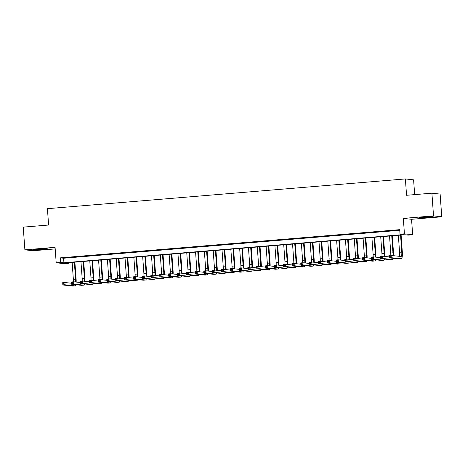 <?xml version="1.0" encoding="UTF-8"?>
<svg xmlns="http://www.w3.org/2000/svg" width="465" height="465" viewBox="0 0 465 465"><rect width="100%" height="100%" fill="white"/><g stroke="black" fill="none" stroke-linecap="round" stroke-linejoin="round"><path stroke-width="0.7" d="M42.187 249.531A7.109 0.326 175.9 0 0 47.546 248.827A7.109 0.326 175.9 0 0 38.717 249.147A7.109 0.326 175.9 0 0 33.358 249.845A7.109 0.326 175.9 0 0 42.187 249.531M427.91 217.486A7.109 0.326 175.9 0 0 433.27 216.789A7.109 0.326 175.9 0 0 424.44 217.103A7.109 0.326 175.9 0 0 419.087 217.8A7.109 0.326 175.9 0 0 427.91 217.486M68.814 263.306L64.403 263.672L56.184 262.772L60.59 262.405L63.926 262.772L403.364 234.575L400.028 234.203L404.434 233.837L412.658 234.744L408.253 235.11L404.916 234.744L65.478 262.94L68.814 263.306L68.768 262.667M414.664 194.614L413.6 179.845L405.381 178.938L47.424 208.675L48.598 225.025L23.25 227.129L24.878 249.839L33.102 250.74L55.19 248.909M405.381 178.938L406.55 195.288L431.898 193.184L440.123 194.085L441.75 216.795L433.525 215.888L403.329 218.399L404.434 233.837M403.329 218.399L411.554 219.306L441.75 216.795M411.554 219.306L412.658 234.744M431.898 193.184L433.525 215.888M71.133 257.273L65.844 257.709L71.133 257.273M79.951 256.541L74.662 256.976L79.951 256.541M88.769 255.808L83.473 256.244L88.769 255.808M97.58 255.076L92.291 255.512L97.58 255.076M106.398 254.343L101.108 254.779L106.398 254.343M115.215 253.611L109.926 254.047L115.215 253.611M124.033 252.879L118.744 253.315L124.033 252.879M132.851 252.146L127.561 252.582L132.851 252.146M141.668 251.408L136.373 251.85L141.668 251.408M150.48 250.676L145.19 251.117L150.48 250.676M159.297 249.943L154.008 250.385L159.297 249.943M168.115 249.211L162.826 249.653L168.115 249.211M176.933 248.479L171.643 248.92L176.933 248.479M185.75 247.746L180.461 248.188L185.75 247.746M194.568 247.014L189.272 247.456L194.568 247.014M203.379 246.281L198.09 246.723L203.379 246.281M212.197 245.549L206.908 245.991L212.197 245.549M221.015 244.817L215.725 245.258L221.015 244.817M229.832 244.084L224.543 244.526L229.832 244.084M238.65 243.352L233.36 243.794L238.65 243.352M247.467 242.62L242.172 243.061L247.467 242.62M256.279 241.887L250.99 242.329L256.279 241.887M265.096 241.155L259.807 241.597L265.096 241.155M273.914 240.422L268.625 240.864L273.914 240.422M282.732 239.69L277.442 240.132L282.732 239.69M291.549 238.958L286.26 239.399L291.549 238.958M300.361 238.225L295.072 238.667L300.361 238.225M309.178 237.493L303.889 237.935L309.178 237.493M317.996 236.761L312.707 237.202L317.996 236.761M326.814 236.028L321.524 236.47L326.814 236.028M335.631 235.296L330.342 235.738L335.631 235.296M344.449 234.563L339.159 235.005L344.449 234.563M353.261 233.831L347.971 234.273L353.261 233.831M362.078 233.099L356.789 233.54L362.078 233.099M370.896 232.366L365.606 232.808L370.896 232.366M379.713 231.634L374.424 232.076L379.713 231.634M388.531 230.902L383.241 231.343L388.531 230.902M400.028 234.203L399.702 229.664L60.264 257.86L63.6 258.226L399.749 230.303M397.348 230.169L392.059 230.611L397.348 230.169M56.184 262.772L55.073 247.328L24.878 249.839M60.264 257.86L60.59 262.405M63.6 258.226L63.926 262.772M390.275 257.035L390.211 256.122L389.327 256.198L389.391 257.104L390.275 257.035L391.274 257.691L389.066 257.872L388.903 255.605L391.112 255.419L391.274 257.691L401.15 258.778A6.836 1.651 85.3 0 0 401.231 258.778A6.836 1.651 85.3 0 0 402.33 252.146L401.109 235.058M400.557 235.104L401.777 252.088A4.557 1.099 -94.7 0 1 401.039 256.506A4.557 1.099 -94.7 0 1 400.987 256.506L391.112 255.419L390.211 256.122M398.354 235.29L399.569 252.268A4.557 1.099 -94.7 0 1 399.226 256.314M389.391 257.104L389.066 257.872L398.947 258.959A6.836 1.651 85.3 0 0 399.028 258.964A6.836 1.651 85.3 0 0 399.104 258.947M388.903 255.605L389.327 256.198M393.564 255.692A6.836 1.651 85.3 0 0 393.512 252.879L392.291 235.79M391.739 235.836L392.96 252.821A4.557 1.099 -94.7 0 1 392.919 255.616M389.536 236.022L390.757 253.001A4.557 1.099 -94.7 0 1 390.751 255.448M381.457 257.767L381.393 256.854L380.51 256.93L380.573 257.837L381.457 257.767L382.457 258.424L380.254 258.604L380.091 256.337L382.294 256.151L382.457 258.424L392.338 259.511A6.836 1.651 85.3 0 0 392.414 259.511A6.836 1.651 85.3 0 0 393.221 258.331M388.996 256.889L382.294 256.151L381.393 256.854M380.573 257.837L380.254 258.604L390.129 259.691A6.836 1.651 85.3 0 0 390.211 259.697A6.836 1.651 85.3 0 0 390.286 259.679M380.091 256.337L380.51 256.93M384.753 256.424A6.836 1.651 85.3 0 0 384.7 253.611L383.474 236.522M382.928 236.569L384.142 253.553A4.557 1.099 -94.7 0 1 384.102 256.349M380.719 236.755L381.939 253.733A4.557 1.099 -94.7 0 1 381.939 256.18M372.639 258.499L372.575 257.587L371.692 257.662L371.756 258.569L372.639 258.499L373.639 259.156L371.436 259.336L371.273 257.069L373.476 256.883L373.639 259.156L383.52 260.243A6.836 1.651 85.3 0 0 383.596 260.243A6.836 1.651 85.3 0 0 384.404 259.063M380.184 257.622L373.476 256.883L372.575 257.587M371.756 258.569L371.436 259.336L381.317 260.423A6.836 1.651 85.3 0 0 381.393 260.429A6.836 1.651 85.3 0 0 381.469 260.412M371.273 257.069L371.692 257.662M375.935 257.157A6.836 1.651 85.3 0 0 375.883 254.343L374.656 237.255M374.11 237.301L375.325 254.285A4.557 1.099 -94.7 0 1 375.29 257.081M371.907 237.487L373.122 254.465A4.557 1.099 -94.7 0 1 373.122 256.913M363.822 259.232L363.758 258.319L362.874 258.395L362.944 259.301L363.822 259.232L364.822 259.889L362.619 260.069L362.456 257.802L364.659 257.616L364.822 259.889L374.703 260.975A6.836 1.651 85.3 0 0 374.778 260.975A6.836 1.651 85.3 0 0 375.586 259.796M371.366 258.354L364.659 257.616L363.758 258.319M362.944 259.301L362.619 260.069L372.5 261.156A6.836 1.651 85.3 0 0 372.575 261.161A6.836 1.651 85.3 0 0 372.651 261.144M362.456 257.802L362.874 258.395M367.118 257.889A6.836 1.651 85.3 0 0 367.065 255.076L365.839 237.987M365.292 238.034L366.507 255.018A4.557 1.099 -94.7 0 1 366.472 257.813M363.089 238.22L364.304 255.198A4.557 1.099 -94.7 0 1 364.304 257.645M355.004 259.964L354.94 259.052L354.063 259.127L354.127 260.034L355.004 259.964L356.004 260.621L353.801 260.801L353.638 258.534L355.841 258.348L356.004 260.621L365.885 261.708A6.836 1.651 85.3 0 0 365.967 261.708A6.836 1.651 85.3 0 0 366.769 260.528M362.549 259.086L355.841 258.348L354.94 259.052M354.127 260.034L353.801 260.801L363.682 261.888A6.836 1.651 85.3 0 0 363.758 261.894A6.836 1.651 85.3 0 0 363.833 261.876M353.638 258.534L354.063 259.127M358.3 258.621A6.836 1.651 85.3 0 0 358.248 255.814L357.021 238.725M356.475 238.766L357.695 255.75A4.557 1.099 -94.7 0 1 357.655 258.546M354.272 238.952L355.487 255.93A4.557 1.099 -94.7 0 1 355.487 258.377M346.193 260.696L346.123 259.784L345.245 259.859L345.309 260.766L346.193 260.696L347.192 261.353L344.983 261.533L344.821 259.267L347.029 259.081L347.192 261.353L357.068 262.44A6.836 1.651 85.3 0 0 357.149 262.44A6.836 1.651 85.3 0 0 357.951 261.26M353.731 259.819L347.029 259.081L346.123 259.784M345.309 260.766L344.983 261.533L354.865 262.62A6.836 1.651 85.3 0 0 354.94 262.626A6.836 1.651 85.3 0 0 355.022 262.609M344.821 259.267L345.245 259.859M349.482 259.354A6.836 1.651 85.3 0 0 349.43 256.546L348.209 239.458M347.657 239.498L348.878 256.482A4.557 1.099 -94.7 0 1 348.837 259.278M345.454 239.684L346.669 256.663A4.557 1.099 -94.7 0 1 346.669 259.11M337.375 261.429L337.311 260.516L336.428 260.592L336.491 261.499L337.375 261.429L338.375 262.086L336.166 262.266L336.003 259.999L338.212 259.813L338.375 262.086L348.25 263.173A6.836 1.651 85.3 0 0 348.332 263.173A6.836 1.651 85.3 0 0 349.134 261.993M344.914 260.551L338.212 259.813L337.311 260.516M336.491 261.499L336.166 262.266L346.047 263.353A6.836 1.651 85.3 0 0 346.129 263.359A6.836 1.651 85.3 0 0 346.204 263.341M336.003 259.999L336.428 260.592M340.665 260.086A6.836 1.651 85.3 0 0 340.613 257.279L339.392 240.19M338.84 240.231L340.06 257.215A4.557 1.099 -94.7 0 1 340.02 260.011M336.637 240.417L337.857 257.401A4.557 1.099 -94.7 0 1 337.852 259.842M328.557 262.161L328.493 261.249L327.61 261.324L327.674 262.231L328.557 262.161L329.557 262.818L327.354 262.998L327.191 260.731L329.394 260.545L329.557 262.818L339.438 263.905A6.836 1.651 85.3 0 0 339.514 263.905A6.836 1.651 85.3 0 0 340.322 262.725M336.096 261.284L329.394 260.545L328.493 261.249M327.674 262.231L327.354 262.998L337.23 264.085A6.836 1.651 85.3 0 0 337.311 264.091A6.836 1.651 85.3 0 0 337.387 264.074M327.191 260.731L327.61 261.324M331.853 260.819A6.836 1.651 85.3 0 0 331.801 258.011L330.574 240.922M330.028 240.963L331.243 257.947A4.557 1.099 -94.7 0 1 331.202 260.749M327.819 241.149L329.04 258.133A4.557 1.099 -94.7 0 1 329.04 260.574M319.74 262.894L319.676 261.981L318.792 262.057L318.856 262.963L319.74 262.894L320.74 263.55L318.537 263.731L318.374 261.464L320.577 261.278L320.74 263.55L330.621 264.637A6.836 1.651 85.3 0 0 330.696 264.637A6.836 1.651 85.3 0 0 331.504 263.457M327.284 262.016L320.577 261.278L319.676 261.981M318.856 262.963L318.537 263.731L328.418 264.818A6.836 1.651 85.3 0 0 328.493 264.823A6.836 1.651 85.3 0 0 328.569 264.806M318.374 261.464L318.792 262.057M323.036 261.551A6.836 1.651 85.3 0 0 322.983 258.743L321.757 241.655M321.21 241.695L322.425 258.68A4.557 1.099 -94.7 0 1 322.39 261.481M319.007 241.881L320.222 258.866A4.557 1.099 -94.7 0 1 320.222 261.307M310.922 263.626L310.858 262.713L309.975 262.789L310.045 263.696L310.922 263.626L311.922 264.283L309.719 264.463L309.556 262.196L311.759 262.01L311.922 264.283L321.803 265.37A6.836 1.651 85.3 0 0 321.879 265.37A6.836 1.651 85.3 0 0 322.687 264.19M318.467 262.748L311.759 262.01L310.858 262.713M310.045 263.696L309.719 264.463L319.6 265.55A6.836 1.651 85.3 0 0 319.676 265.556A6.836 1.651 85.3 0 0 319.751 265.538M309.556 262.196L309.975 262.789M314.218 262.283A6.836 1.651 85.3 0 0 314.166 259.476L312.939 242.387M312.393 242.428L313.608 259.412A4.557 1.099 -94.7 0 1 313.573 262.214M310.19 242.614L311.405 259.598A4.557 1.099 -94.7 0 1 311.405 262.039M302.111 264.358L302.041 263.446L301.163 263.521L301.227 264.428L302.111 264.358L303.104 265.015L300.901 265.195L300.739 262.928L302.942 262.742L303.104 265.015L312.986 266.102A6.836 1.651 85.3 0 0 313.067 266.102A6.836 1.651 85.3 0 0 313.869 264.922M309.649 263.481L302.942 262.742L302.041 263.446M301.227 264.428L300.901 265.195L310.783 266.282A6.836 1.651 85.3 0 0 310.858 266.288A6.836 1.651 85.3 0 0 310.934 266.271M300.739 262.928L301.163 263.521M305.4 263.016A6.836 1.651 85.3 0 0 305.348 260.208L304.122 243.119M303.575 243.16L304.796 260.144A4.557 1.099 -94.7 0 1 304.755 262.946M301.372 243.346L302.587 260.33A4.557 1.099 -94.7 0 1 302.587 262.772M293.293 265.091L293.223 264.178L292.346 264.254L292.409 265.16L293.293 265.091L294.293 265.748L292.084 265.928L291.921 263.661L294.13 263.475L294.293 265.748L304.168 266.834A6.836 1.651 85.3 0 0 304.25 266.834A6.836 1.651 85.3 0 0 305.052 265.655M300.832 264.213L294.13 263.475L293.223 264.178M292.409 265.16L292.084 265.928L301.965 267.015A6.836 1.651 85.3 0 0 302.047 267.02A6.836 1.651 85.3 0 0 302.122 267.003M291.921 263.661L292.346 264.254M296.583 263.748A6.836 1.651 85.3 0 0 296.531 260.941L295.31 243.852M294.758 243.893L295.978 260.877A4.557 1.099 -94.7 0 1 295.938 263.678M292.555 244.079L293.77 261.063A4.557 1.099 -94.7 0 1 293.77 263.504M284.475 265.823L284.411 264.911L283.528 264.986L283.592 265.893L284.475 265.823L285.475 266.48L283.272 266.66L283.109 264.393L285.312 264.207L285.475 266.48L295.356 267.567A6.836 1.651 85.3 0 0 295.432 267.567A6.836 1.651 85.3 0 0 296.234 266.387M292.014 264.945L285.312 264.207L284.411 264.911M283.592 265.893L283.272 266.66L293.148 267.747A6.836 1.651 85.3 0 0 293.229 267.753A6.836 1.651 85.3 0 0 293.305 267.735M283.109 264.393L283.528 264.986M287.765 264.48A6.836 1.651 85.3 0 0 287.713 261.673L286.492 244.584M285.94 244.625L287.161 261.609A4.557 1.099 -94.7 0 1 287.12 264.411M283.737 244.811L284.958 261.795A4.557 1.099 -94.7 0 1 284.952 264.236M275.658 266.555L275.594 265.643L274.71 265.718L274.774 266.625L275.658 266.555L276.658 267.212L274.455 267.392L274.292 265.126L276.495 264.94L276.658 267.212L286.539 268.299A6.836 1.651 85.3 0 0 286.614 268.299A6.836 1.651 85.3 0 0 287.422 267.119M283.197 265.678L276.495 264.94L275.594 265.643M274.774 266.625L274.455 267.392L284.33 268.479A6.836 1.651 85.3 0 0 284.411 268.485A6.836 1.651 85.3 0 0 284.487 268.468M274.292 265.126L274.71 265.718M278.954 265.213A6.836 1.651 85.3 0 0 278.901 262.405L277.675 245.317M277.128 245.357L278.343 262.341A4.557 1.099 -94.7 0 1 278.303 265.143M274.92 245.543L276.14 262.527A4.557 1.099 -94.7 0 1 276.14 264.969M266.84 267.288L266.776 266.375L265.893 266.451L265.957 267.358L266.84 267.288L267.84 267.945L265.637 268.125L265.474 265.858L267.677 265.672L267.84 267.945L277.721 269.032A6.836 1.651 85.3 0 0 277.797 269.032A6.836 1.651 85.3 0 0 278.605 267.852M274.385 266.41L267.677 265.672L266.776 266.375M265.957 267.358L265.637 268.125L275.518 269.218A6.836 1.651 85.3 0 0 275.594 269.218A6.836 1.651 85.3 0 0 275.669 269.2M265.474 265.858L265.893 266.451M270.136 265.945A6.836 1.651 85.3 0 0 270.084 263.138L268.857 246.049M268.311 246.09L269.526 263.074A4.557 1.099 -94.7 0 1 269.491 265.875M266.108 246.276L267.323 263.26A4.557 1.099 -94.7 0 1 267.323 265.701M258.023 268.02L257.959 267.108L257.075 267.183L257.145 268.09L258.023 268.02L259.022 268.677L256.82 268.857L256.657 266.59L258.86 266.404L259.022 268.677L268.904 269.764A6.836 1.651 85.3 0 0 268.979 269.764A6.836 1.651 85.3 0 0 269.787 268.584M265.567 267.143L258.86 266.404L257.959 267.108M257.145 268.09L256.82 268.857L266.701 269.95A6.836 1.651 85.3 0 0 266.776 269.95A6.836 1.651 85.3 0 0 266.852 269.933M256.657 266.59L257.075 267.183M261.318 266.678A6.836 1.651 85.3 0 0 261.266 263.87L260.04 246.781M259.493 246.822L260.708 263.806A4.557 1.099 -94.7 0 1 260.673 266.608M257.29 247.008L258.505 263.992A4.557 1.099 -94.7 0 1 258.505 266.433M249.211 268.753L249.141 267.84L248.264 267.916L248.327 268.822L249.211 268.753L250.205 269.409L248.002 269.59L247.839 267.323L250.042 267.137L250.205 269.409L260.086 270.496A6.836 1.651 85.3 0 0 260.168 270.496A6.836 1.651 85.3 0 0 260.97 269.316M256.75 267.875L250.042 267.137L249.141 267.84M248.327 268.822L248.002 269.59L257.883 270.682A6.836 1.651 85.3 0 0 257.959 270.682A6.836 1.651 85.3 0 0 258.04 270.665M247.839 267.323L248.264 267.916M252.501 267.41A6.836 1.651 85.3 0 0 252.449 264.602L251.222 247.514M250.676 247.554L251.896 264.538A4.557 1.099 -94.7 0 1 251.856 267.34M248.473 247.74L249.688 264.725A4.557 1.099 -94.7 0 1 249.688 267.166M240.393 269.485L240.324 268.572L239.446 268.648L239.51 269.555L240.393 269.485L241.393 270.142L239.184 270.322L239.022 268.055L241.23 267.869L241.393 270.142L251.269 271.229A6.836 1.651 85.3 0 0 251.35 271.229A6.836 1.651 85.3 0 0 252.152 270.049M247.932 268.607L241.23 267.869L240.324 268.572M239.51 269.555L239.184 270.322L249.066 271.415A6.836 1.651 85.3 0 0 249.147 271.415A6.836 1.651 85.3 0 0 249.223 271.397M239.022 268.055L239.446 268.648M243.683 268.142A6.836 1.651 85.3 0 0 243.631 265.335L242.41 248.246M241.858 248.287L243.079 265.271A4.557 1.099 -94.7 0 1 243.038 268.072M239.655 248.473L240.876 265.457A4.557 1.099 -94.7 0 1 240.87 267.898M231.576 270.217L231.512 269.305L230.628 269.38L230.692 270.287L231.576 270.217L232.576 270.874L230.373 271.054L230.21 268.787L232.413 268.601L232.576 270.874L242.457 271.961A6.836 1.651 85.3 0 0 242.532 271.961A6.836 1.651 85.3 0 0 243.335 270.781M239.115 269.34L232.413 268.601L231.512 269.305M230.692 270.287L230.373 271.054L240.248 272.147A6.836 1.651 85.3 0 0 240.329 272.147A6.836 1.651 85.3 0 0 240.405 272.13M230.21 268.787L230.628 269.38M234.871 268.875A6.836 1.651 85.3 0 0 234.813 266.067L233.593 248.978M233.041 249.019L234.261 266.003A4.557 1.099 -94.7 0 1 234.221 268.805M230.838 249.205L232.058 266.189A4.557 1.099 -94.7 0 1 232.052 268.631M222.758 270.95L222.694 270.037L221.811 270.113L221.875 271.019L222.758 270.95L223.758 271.606L221.555 271.787L221.392 269.52L223.595 269.334L223.758 271.606L233.639 272.693A6.836 1.651 85.3 0 0 233.715 272.693A6.836 1.651 85.3 0 0 234.523 271.514M230.297 270.072L223.595 269.334L222.694 270.037M221.875 271.019L221.555 271.787L231.431 272.879A6.836 1.651 85.3 0 0 231.512 272.879A6.836 1.651 85.3 0 0 231.587 272.862M221.392 269.52L221.811 270.113M226.054 269.607A6.836 1.651 85.3 0 0 226.002 266.8L224.775 249.711M224.229 249.752L225.444 266.736A4.557 1.099 -94.7 0 1 225.403 269.537M222.02 249.938L223.241 266.922A4.557 1.099 -94.7 0 1 223.241 269.363M213.941 271.682L213.877 270.769L212.993 270.845L213.063 271.752L213.941 271.682L214.94 272.339L212.738 272.519L212.575 270.252L214.778 270.066L214.94 272.339L224.822 273.426A6.836 1.651 85.3 0 0 224.897 273.426A6.836 1.651 85.3 0 0 225.705 272.246M221.485 270.804L214.778 270.066L213.877 270.769M213.063 271.752L212.738 272.519L222.619 273.612A6.836 1.651 85.3 0 0 222.694 273.612A6.836 1.651 85.3 0 0 222.77 273.594M212.575 270.252L212.993 270.845M217.236 270.339A6.836 1.651 85.3 0 0 217.184 267.532L215.958 250.443M215.411 250.484L216.626 267.468A4.557 1.099 -94.7 0 1 216.591 270.27M213.208 250.67L214.423 267.654A4.557 1.099 -94.7 0 1 214.423 270.095M205.123 272.414L205.059 271.502L204.176 271.577L204.245 272.484L205.123 272.414L206.123 273.071L203.92 273.251L203.757 270.985L205.96 270.799L206.123 273.071L216.004 274.158A6.836 1.651 85.3 0 0 216.08 274.158A6.836 1.651 85.3 0 0 216.888 272.978M212.668 271.537L205.96 270.799L205.059 271.502M204.245 272.484L203.92 273.251L213.801 274.344A6.836 1.651 85.3 0 0 213.877 274.344A6.836 1.651 85.3 0 0 213.952 274.327M203.757 270.985L204.176 271.577M208.419 271.072A6.836 1.651 85.3 0 0 208.367 268.264L207.14 251.176M206.594 251.216L207.809 268.2A4.557 1.099 -94.7 0 1 207.774 271.002M204.391 251.402L205.606 268.386A4.557 1.099 -94.7 0 1 205.606 270.828M196.311 273.147L196.242 272.24L195.364 272.31L195.428 273.217L196.311 273.147L197.305 273.804L195.102 273.984L194.94 271.717L197.143 271.531L197.305 273.804L207.187 274.891A6.836 1.651 85.3 0 0 207.268 274.891A6.836 1.651 85.3 0 0 208.07 273.711M203.85 272.269L197.143 271.531L196.242 272.24M195.428 273.217L195.102 273.984L204.984 275.077A6.836 1.651 85.3 0 0 205.059 275.077A6.836 1.651 85.3 0 0 205.141 275.059M194.94 271.717L195.364 272.31M199.601 271.804A6.836 1.651 85.3 0 0 199.549 268.997L198.323 251.908M197.776 251.949L198.997 268.933A4.557 1.099 -94.7 0 1 198.956 271.734M195.573 252.135L196.788 269.119A4.557 1.099 -94.7 0 1 196.788 271.56M187.494 273.879L187.43 272.972L186.546 273.042L186.61 273.949L187.494 273.879L188.494 274.536L186.285 274.722L186.122 272.449L188.331 272.263L188.494 274.536L198.369 275.623A6.836 1.651 85.3 0 0 198.45 275.623A6.836 1.651 85.3 0 0 199.253 274.443M195.033 273.002L188.331 272.263L187.43 272.972M186.61 273.949L186.285 274.722L196.166 275.809A6.836 1.651 85.3 0 0 196.247 275.809A6.836 1.651 85.3 0 0 196.323 275.792M186.122 272.449L186.546 273.042M190.784 272.537A6.836 1.651 85.3 0 0 190.731 269.729L189.511 252.64M188.959 252.681L190.179 269.665A4.557 1.099 -94.7 0 1 190.139 272.467M186.756 252.867L187.976 269.851A4.557 1.099 -94.7 0 1 187.97 272.292M178.676 274.612L178.612 273.705L177.729 273.775L177.793 274.681L178.676 274.612L179.676 275.268L177.473 275.454L177.31 273.182L179.513 272.996L179.676 275.268L189.557 276.355A6.836 1.651 85.3 0 0 189.633 276.355A6.836 1.651 85.3 0 0 190.435 275.175M186.215 273.734L179.513 272.996L178.612 273.705M177.793 274.681L177.473 275.454L187.349 276.541A6.836 1.651 85.3 0 0 187.43 276.541A6.836 1.651 85.3 0 0 187.505 276.524M177.31 273.182L177.729 273.775M181.972 273.269A6.836 1.651 85.3 0 0 181.92 270.461L180.693 253.373M180.141 253.413L181.362 270.398A4.557 1.099 -94.7 0 1 181.321 273.199M177.938 253.599L179.159 270.584A4.557 1.099 -94.7 0 1 179.153 273.025M169.859 275.344L169.795 274.437L168.911 274.507L168.975 275.414L169.859 275.344L170.858 276.001L168.656 276.187L168.493 273.914L170.696 273.728L170.858 276.001L180.74 277.088A6.836 1.651 85.3 0 0 180.815 277.088A6.836 1.651 85.3 0 0 181.623 275.908M177.398 274.466L170.696 273.728L169.795 274.437M168.975 275.414L168.656 276.187L178.537 277.274A6.836 1.651 85.3 0 0 178.612 277.274A6.836 1.651 85.3 0 0 178.688 277.256M168.493 273.914L168.911 274.507M173.154 274.001A6.836 1.651 85.3 0 0 173.102 271.194L171.876 254.105M171.329 254.146L172.544 271.13A4.557 1.099 -94.7 0 1 172.503 273.932M169.12 254.332L170.341 271.316A4.557 1.099 -94.7 0 1 170.341 273.757M161.041 276.076L160.977 275.17L160.094 275.239L160.163 276.146L161.041 276.076L162.041 276.733L159.838 276.919L159.675 274.646L161.878 274.46L162.041 276.733L171.922 277.82A6.836 1.651 85.3 0 0 171.998 277.82A6.836 1.651 85.3 0 0 172.806 276.64M168.586 275.199L161.878 274.46L160.977 275.17M160.163 276.146L159.838 276.919L169.719 278.006A6.836 1.651 85.3 0 0 169.795 278.006A6.836 1.651 85.3 0 0 169.87 277.989M159.675 274.646L160.094 275.239M164.337 274.734A6.836 1.651 85.3 0 0 164.285 271.926L163.058 254.837M162.512 254.878L163.727 271.862A4.557 1.099 -94.7 0 1 163.692 274.664M160.309 255.064L161.524 272.048A4.557 1.099 -94.7 0 1 161.524 274.49M152.224 276.809L152.16 275.902L151.282 275.972L151.346 276.878L152.224 276.809L153.223 277.466L151.02 277.651L150.858 275.379L153.061 275.193L153.223 277.466L163.105 278.552A6.836 1.651 85.3 0 0 163.18 278.552A6.836 1.651 85.3 0 0 163.988 277.373M159.768 275.931L153.061 275.193L152.16 275.902M151.346 276.878L151.02 277.651L160.902 278.738A6.836 1.651 85.3 0 0 160.977 278.738A6.836 1.651 85.3 0 0 161.053 278.721M150.858 275.379L151.282 275.972M155.519 275.466A6.836 1.651 85.3 0 0 155.467 272.659L154.241 255.57M153.694 255.611L154.909 272.595A4.557 1.099 -94.7 0 1 154.874 275.396M151.491 255.797L152.706 272.781A4.557 1.099 -94.7 0 1 152.706 275.222M143.412 277.541L143.342 276.634L142.464 276.704L142.528 277.611L143.412 277.541L144.406 278.198L142.203 278.384L142.04 276.111L144.243 275.925L144.406 278.198L154.287 279.285A6.836 1.651 85.3 0 0 154.368 279.285A6.836 1.651 85.3 0 0 155.171 278.105M150.951 276.663L144.243 275.925L143.342 276.634M142.528 277.611L142.203 278.384L152.084 279.471A6.836 1.651 85.3 0 0 152.16 279.471A6.836 1.651 85.3 0 0 152.241 279.453M142.04 276.111L142.464 276.704M146.702 276.198A6.836 1.651 85.3 0 0 146.649 273.391L145.423 256.302M144.877 256.349L146.097 273.327A4.557 1.099 -94.7 0 1 146.056 276.129M142.674 256.529L143.888 273.513A4.557 1.099 -94.7 0 1 143.888 275.954M134.594 278.273L134.53 277.367L133.647 277.436L133.711 278.343L134.594 278.273L135.594 278.93L133.385 279.116L133.222 276.844L135.431 276.658L135.594 278.93L145.469 280.017A6.836 1.651 85.3 0 0 145.551 280.017A6.836 1.651 85.3 0 0 146.353 278.837M142.133 277.396L135.431 276.658L134.53 277.367M133.711 278.343L133.385 279.116L143.267 280.203A6.836 1.651 85.3 0 0 143.348 280.203A6.836 1.651 85.3 0 0 143.423 280.186M133.222 276.844L133.647 277.436M137.884 276.931A6.836 1.651 85.3 0 0 137.832 274.123L136.611 257.035M136.059 257.081L137.28 274.059A4.557 1.099 -94.7 0 1 137.239 276.861M133.856 257.261L135.077 274.245A4.557 1.099 -94.7 0 1 135.071 276.687M125.777 279.006L125.713 278.099L124.829 278.169L124.893 279.076L125.777 279.006L126.776 279.663L124.574 279.849L124.411 277.576L126.614 277.39L126.776 279.663L136.658 280.75A6.836 1.651 85.3 0 0 136.733 280.75A6.836 1.651 85.3 0 0 137.535 279.57M133.316 278.128L126.614 277.39L125.713 278.099M124.893 279.076L124.574 279.849L134.449 280.936A6.836 1.651 85.3 0 0 134.53 280.936A6.836 1.651 85.3 0 0 134.606 280.918M124.411 277.576L124.829 278.169M129.072 277.663A6.836 1.651 85.3 0 0 129.02 274.856L127.794 257.767M127.247 257.813L128.462 274.792A4.557 1.099 -94.7 0 1 128.421 277.593M125.039 257.994L126.259 274.978A4.557 1.099 -94.7 0 1 126.259 277.419M116.959 279.738L116.895 278.831L116.012 278.901L116.076 279.808L116.959 279.738L117.959 280.395L115.756 280.581L115.593 278.308L117.796 278.122L117.959 280.395L127.84 281.482A6.836 1.651 85.3 0 0 127.916 281.482A6.836 1.651 85.3 0 0 128.724 280.302M124.498 278.861L117.796 278.122L116.895 278.831M116.076 279.808L115.756 280.581L125.637 281.668A6.836 1.651 85.3 0 0 125.713 281.668A6.836 1.651 85.3 0 0 125.788 281.651M115.593 278.308L116.012 278.901M120.255 278.396A6.836 1.651 85.3 0 0 120.203 275.588L118.976 258.499M118.43 258.546L119.645 275.524A4.557 1.099 -94.7 0 1 119.604 278.326M116.221 258.726L117.442 275.71A4.557 1.099 -94.7 0 1 117.442 278.151M108.142 280.471L108.078 279.564L107.194 279.634L107.264 280.54L108.142 280.471L109.141 281.127L106.938 281.313L106.776 279.041L108.979 278.855L109.141 281.127L119.023 282.214A6.836 1.651 85.3 0 0 119.098 282.214A6.836 1.651 85.3 0 0 119.906 281.034M115.686 279.593L108.979 278.855L108.078 279.564M107.264 280.54L106.938 281.313L116.82 282.4A6.836 1.651 85.3 0 0 116.895 282.4A6.836 1.651 85.3 0 0 116.971 282.383M106.776 279.041L107.194 279.634M111.437 279.128A6.836 1.651 85.3 0 0 111.385 276.32L110.159 259.232M109.612 259.278L110.827 276.257A4.557 1.099 -94.7 0 1 110.792 279.058M107.409 259.458L108.624 276.443A4.557 1.099 -94.7 0 1 108.624 278.884M99.324 281.203L99.26 280.296L98.382 280.366L98.446 281.273L99.324 281.203L100.324 281.86L98.121 282.046L97.958 279.773L100.161 279.587L100.324 281.86L110.205 282.947A6.836 1.651 85.3 0 0 110.281 282.947A6.836 1.651 85.3 0 0 111.089 281.767M106.869 280.325L100.161 279.587L99.26 280.296M98.446 281.273L98.121 282.046L108.002 283.133A6.836 1.651 85.3 0 0 108.078 283.133A6.836 1.651 85.3 0 0 108.153 283.115M97.958 279.773L98.382 280.366M102.62 279.86A6.836 1.651 85.3 0 0 102.567 277.053L101.341 259.964M100.795 260.011L102.009 276.989A4.557 1.099 -94.7 0 1 101.975 279.791M98.592 260.191L99.806 277.175A4.557 1.099 -94.7 0 1 99.806 279.616M90.512 281.935L90.443 281.029L89.565 281.098L89.629 282.005L90.512 281.935L91.506 282.592L89.303 282.778L89.141 280.505L91.343 280.319L91.506 282.592L101.387 283.679A6.836 1.651 85.3 0 0 101.469 283.679A6.836 1.651 85.3 0 0 102.271 282.499M98.051 281.058L91.343 280.319L90.443 281.029M89.629 282.005L89.303 282.778L99.184 283.865A6.836 1.651 85.3 0 0 99.26 283.865A6.836 1.651 85.3 0 0 99.341 283.848M89.141 280.505L89.565 281.098M93.802 280.593A6.836 1.651 85.3 0 0 93.75 277.785L92.523 260.696M91.977 260.743L93.198 277.721A4.557 1.099 -94.7 0 1 93.157 280.523M89.774 260.923L90.989 277.907A4.557 1.099 -94.7 0 1 90.989 280.354M81.695 282.668L81.631 281.761L80.747 281.831L80.811 282.737L81.695 282.668L82.694 283.325L80.486 283.511L80.323 281.238L82.532 281.052L82.694 283.325L92.57 284.411A6.836 1.651 85.3 0 0 92.651 284.411A6.836 1.651 85.3 0 0 93.453 283.231M89.234 281.79L82.532 281.052L81.631 281.761M80.811 282.737L80.486 283.511L90.367 284.597A6.836 1.651 85.3 0 0 90.448 284.597A6.836 1.651 85.3 0 0 90.524 284.58M80.323 281.238L80.747 281.831M84.985 281.325A6.836 1.651 85.3 0 0 84.932 278.518L83.712 261.429M83.159 261.475L84.38 278.454A4.557 1.099 -94.7 0 1 84.339 281.255M80.957 261.656L82.177 278.64A4.557 1.099 -94.7 0 1 82.171 281.087M72.877 283.4L72.813 282.493L71.93 282.563L71.994 283.47L72.877 283.4L73.877 284.057L71.674 284.243L71.511 281.97L73.714 281.784L73.877 284.057L83.758 285.144A6.836 1.651 85.3 0 0 83.834 285.144A6.836 1.651 85.3 0 0 84.636 283.964M80.416 282.522L73.714 281.784L72.813 282.493M71.994 283.47L71.674 284.243L81.549 285.33A6.836 1.651 85.3 0 0 81.631 285.33A6.836 1.651 85.3 0 0 81.706 285.312M71.511 281.97L71.93 282.563M76.173 282.057A6.836 1.651 85.3 0 0 76.121 279.25L74.894 262.161M74.348 262.208L75.562 279.186A4.557 1.099 -94.7 0 1 75.522 281.988M72.139 262.388L73.36 279.372A4.557 1.099 -94.7 0 1 73.36 281.819M64.06 284.132L63.996 283.226L63.112 283.295L63.176 284.202L64.06 284.132L65.059 284.789L62.856 284.975L62.694 282.703L64.897 282.517L65.059 284.789L74.941 285.876A6.836 1.651 85.3 0 0 75.016 285.876A6.836 1.651 85.3 0 0 75.824 284.696M71.598 283.255L64.897 282.517L63.996 283.226M63.176 284.202L62.856 284.975L72.738 286.062A6.836 1.651 85.3 0 0 72.813 286.062A6.836 1.651 85.3 0 0 72.889 286.045M62.694 282.703L63.112 283.295M401.777 252.088L399.569 252.268M401.15 258.778L398.947 258.959M392.96 252.821L390.757 253.001M392.338 259.511L390.129 259.691M384.142 253.553L381.939 253.733M383.52 260.243L381.317 260.423M375.325 254.285L373.122 254.465M374.703 260.975L372.5 261.156M366.507 255.018L364.304 255.198M365.885 261.708L363.682 261.888M357.695 255.75L355.487 255.93M357.068 262.44L354.865 262.62M348.878 256.482L346.669 256.663M348.25 263.173L346.047 263.353M340.06 257.215L337.857 257.401M339.438 263.905L337.23 264.085M331.243 257.947L329.04 258.133M330.621 264.637L328.418 264.818M322.425 258.68L320.222 258.866M321.803 265.37L319.6 265.55M313.608 259.412L311.405 259.598M312.986 266.102L310.783 266.282M304.796 260.144L302.587 260.33M304.168 266.834L301.965 267.015M295.978 260.877L293.77 261.063M295.356 267.567L293.148 267.747M287.161 261.609L284.958 261.795M286.539 268.299L284.33 268.479M278.343 262.341L276.14 262.527M277.721 269.032L275.518 269.218M269.526 263.074L267.323 263.26M268.904 269.764L266.701 269.95M260.708 263.806L258.505 263.992M260.086 270.496L257.883 270.682M251.896 264.538L249.688 264.725M251.269 271.229L249.066 271.415M243.079 265.271L240.876 265.457M242.457 271.961L240.248 272.147M234.261 266.003L232.058 266.189M233.639 272.693L231.431 272.879M225.444 266.736L223.241 266.922M224.822 273.426L222.619 273.612M216.626 267.468L214.423 267.654M216.004 274.158L213.801 274.344M207.809 268.2L205.606 268.386M207.187 274.891L204.984 275.077M198.997 268.933L196.788 269.119M198.369 275.623L196.166 275.809M190.179 269.665L187.976 269.851M189.557 276.355L187.349 276.541M181.362 270.398L179.159 270.584M180.74 277.088L178.537 277.274M172.544 271.13L170.341 271.316M171.922 277.82L169.719 278.006M163.727 271.862L161.524 272.048M163.105 278.552L160.902 278.738M154.909 272.595L152.706 272.781M154.287 279.285L152.084 279.471M146.097 273.327L143.888 273.513M145.469 280.017L143.267 280.203M137.28 274.059L135.077 274.245M136.658 280.75L134.449 280.936M128.462 274.792L126.259 274.978M127.84 281.482L125.637 281.668M119.645 275.524L117.442 275.71M119.023 282.214L116.82 282.4M110.827 276.257L108.624 276.443M110.205 282.947L108.002 283.133M102.009 276.989L99.806 277.175M101.387 283.679L99.184 283.865M93.198 277.721L90.989 277.907M92.57 284.411L90.367 284.597M84.38 278.454L82.177 278.64M83.758 285.144L81.549 285.33M75.562 279.186L73.36 279.372M74.941 285.876L72.738 286.062M401.231 258.778L399.028 258.964M392.414 259.511L390.211 259.697M383.596 260.243L381.393 260.429M374.778 260.975L372.575 261.161M365.967 261.708L363.758 261.894M357.149 262.44L354.94 262.626M348.332 263.173L346.129 263.359M339.514 263.905L337.311 264.091M330.696 264.637L328.493 264.823M321.879 265.37L319.676 265.556M313.067 266.102L310.858 266.288M304.25 266.834L302.047 267.02M295.432 267.567L293.229 267.753M286.614 268.299L284.411 268.485M277.797 269.032L275.594 269.218M268.979 269.764L266.776 269.95M260.168 270.496L257.959 270.682M251.35 271.229L249.147 271.415M242.532 271.961L240.329 272.147M233.715 272.693L231.512 272.879M224.897 273.426L222.694 273.612M216.08 274.158L213.877 274.344M207.268 274.891L205.059 275.077M198.45 275.623L196.247 275.809M189.633 276.355L187.43 276.541M180.815 277.088L178.612 277.274M171.998 277.82L169.795 278.006M163.18 278.552L160.977 278.738M154.368 279.285L152.16 279.471M145.551 280.017L143.348 280.203M136.733 280.75L134.53 280.936M127.916 281.482L125.713 281.668M119.098 282.214L116.895 282.4M110.281 282.947L108.078 283.133M101.469 283.679L99.26 283.865M92.651 284.411L90.448 284.597M83.834 285.144L81.631 285.33M75.016 285.876L72.813 286.062"/></g></svg>
